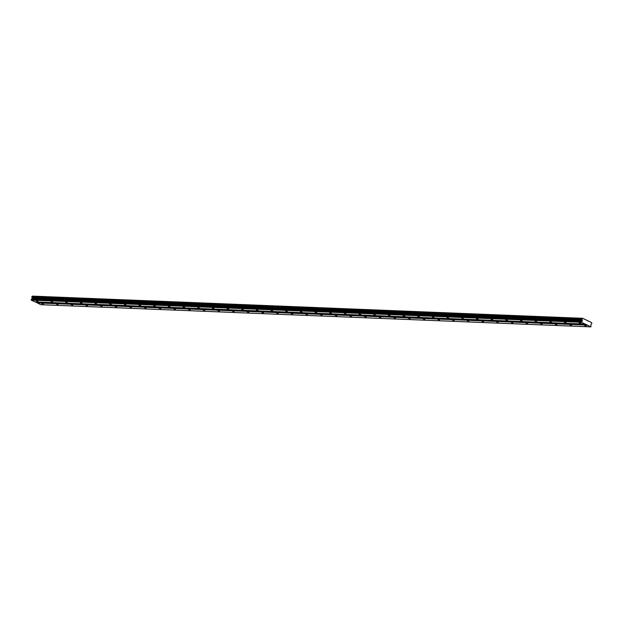 <?xml version="1.0" encoding="UTF-8"?>
<svg xmlns="http://www.w3.org/2000/svg" width="623" height="623" viewBox="0 0 623 623"><rect width="100%" height="100%" fill="white"/><g stroke="black" fill="none" stroke-linecap="round" stroke-linejoin="round"><path stroke-width="0.93" d="M36.329 300.948L38.065 301.509L36.329 300.948M579.141 322.831L580.877 323.392L579.141 322.831M564.469 322.239L566.206 322.8L564.469 322.239M549.805 321.647L551.534 322.208L549.805 321.647M535.134 321.055L536.862 321.616L535.134 321.055M520.462 320.463L522.191 321.024L520.462 320.463M505.79 319.872L507.527 320.432L505.79 319.872M491.119 319.28L492.855 319.84L491.119 319.28M476.447 318.688L478.184 319.249L476.447 318.688M461.775 318.096L463.512 318.665L461.775 318.096M447.112 317.504L448.84 318.073L447.112 317.504M432.44 316.912L434.169 317.481L432.44 316.912M417.768 316.328L419.497 316.889L417.768 316.328M403.097 315.736L404.825 316.297L403.097 315.736M388.425 315.145L390.162 315.705L388.425 315.145M373.753 314.553L375.49 315.113L373.753 314.553M359.082 313.961L360.818 314.522L359.082 313.961M344.41 313.369L346.147 313.93L344.41 313.369M329.746 312.777L331.475 313.338L329.746 312.777M315.074 312.185L316.803 312.746L315.074 312.185M300.403 311.593L302.132 312.154L300.403 311.593M285.731 311.002L287.46 311.562L285.731 311.002M271.06 310.41L272.796 310.97L271.06 310.41M256.388 309.818L258.124 310.379L256.388 309.818M241.716 309.226L243.453 309.787L241.716 309.226M227.052 308.634L228.781 309.195L227.052 308.634M212.381 308.042L214.11 308.603L212.381 308.042M197.709 307.451L199.438 308.011L197.709 307.451M183.037 306.859L184.766 307.419L183.037 306.859M168.366 306.267L170.102 306.828L168.366 306.267M153.694 305.675L155.431 306.236L153.694 305.675M139.022 305.083L140.759 305.644L139.022 305.083M124.351 304.491L126.087 305.052L124.351 304.491M109.687 303.899L111.416 304.46L109.687 303.899M95.015 303.308L96.744 303.868L95.015 303.308M80.344 302.716L82.072 303.284L80.344 302.716M65.672 302.124L67.401 302.692L65.672 302.124M51 301.532L52.737 302.1L51 301.532M41.694 303.526L43.431 304.086L41.694 303.526M584.506 325.408L586.243 325.969L584.506 325.408M569.835 324.817L571.571 325.377L569.835 324.817M555.163 324.225L556.9 324.785L555.163 324.225M540.499 323.633L542.228 324.194L540.499 323.633M525.828 323.041L527.556 323.602L525.828 323.041M511.156 322.449L512.885 323.01L511.156 322.449M496.484 321.857L498.221 322.418L496.484 321.857M481.813 321.266L483.549 321.826L481.813 321.266M467.141 320.674L468.878 321.242L467.141 320.674M452.469 320.082L454.206 320.65L452.469 320.082M437.805 319.49L439.534 320.058L437.805 319.49M423.134 318.906L424.863 319.467L423.134 318.906M408.462 318.314L410.191 318.875L408.462 318.314M393.791 317.722L395.519 318.283L393.791 317.722M379.119 317.13L380.855 317.691L379.119 317.13M364.447 316.539L366.184 317.099L364.447 316.539M349.776 315.947L351.512 316.507L349.776 315.947M335.104 315.355L336.841 315.916L335.104 315.355M320.44 314.763L322.169 315.324L320.44 314.763M305.768 314.171L307.497 314.732L305.768 314.171M291.097 313.579L292.826 314.14L291.097 313.579M276.425 312.987L278.154 313.548L276.425 312.987M261.753 312.396L263.49 312.956L261.753 312.396M247.082 311.804L248.818 312.364L247.082 311.804M232.41 311.212L234.147 311.773L232.41 311.212M217.739 310.62L219.475 311.181L217.739 310.62M203.075 310.028L204.803 310.589L203.075 310.028M188.403 309.436L190.132 309.997L188.403 309.436M173.731 308.844L175.46 309.405L173.731 308.844M159.06 308.253L160.796 308.813L159.06 308.253M144.388 307.661L146.125 308.221L144.388 307.661M129.716 307.069L131.453 307.63L129.716 307.069M115.045 306.477L116.781 307.038L115.045 306.477M100.381 305.885L102.11 306.446L100.381 305.885M85.709 305.293L87.438 305.862L85.709 305.293M71.038 304.702L72.766 305.27L71.038 304.702M56.366 304.11L58.095 304.678L56.366 304.11M585.122 324.092L34.974 301.906L31.243 300.115L581.399 322.301L590.931 326.88L590.908 324.583L591.85 323.547L591.539 322.566L582.669 318.298L582.014 318.82L582.349 320.471L581.399 322.301M31.243 300.115L32.201 298.285L31.866 296.634L32.521 296.12L582.669 318.298M35.558 301.929L40.783 304.702L590.931 326.88M31.15 299.811L581.298 321.998M588.143 320.931L587.559 320.907M37.061 302.91L587.209 325.089M587.107 324.785L36.959 302.607M581.43 321.398L31.282 299.211M32.053 298.947L582.201 321.133M582.349 320.471L32.201 298.285M31.96 297.521L582.108 319.708M582.373 318.532L32.225 296.353M31.82 297.085L581.968 319.264M582.077 318.766L31.929 296.579L582.084 318.766M31.789 296.984L581.937 319.171M582.014 318.82L31.866 296.634"/></g></svg>
